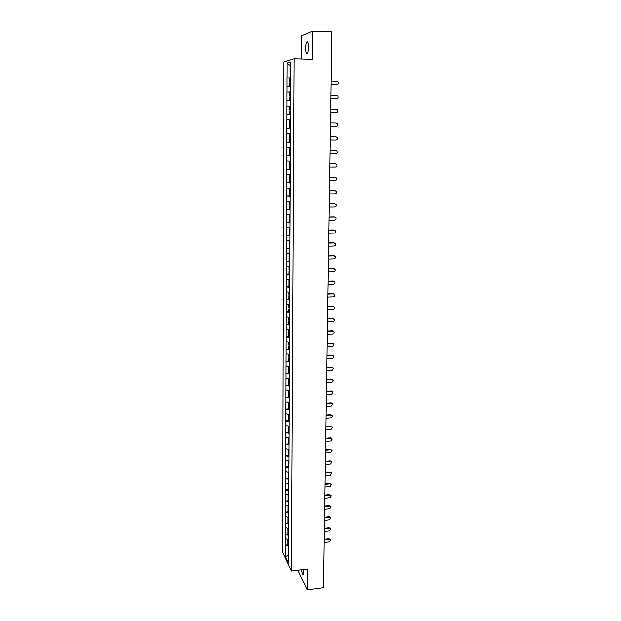 <?xml version="1.0" encoding="UTF-8"?>
<svg xmlns="http://www.w3.org/2000/svg" width="621" height="621" viewBox="0 0 621 621"><rect width="100%" height="100%" fill="white"/><g stroke="black" fill="none" stroke-linecap="round" stroke-linejoin="round"><path stroke-width="0.93" d="M303.537 569.465L303.273 574.301C302.567 574.751 301.953 573.23 301.433 569.729M305.555 48.267C305.625 45.364 305.99 43.338 306.658 42.174C307.69 41.304 308.272 43.004 308.381 47.289C308.311 50.2 307.946 52.226 307.286 53.367C306.246 54.229 305.672 52.529 305.555 48.267M297.824 570.179L307.123 589.95L323.487 587.8L331.862 31.818L312.767 31.05L301.682 35.599L301.511 59.011M283.921 61.984L282.64 552.271L291.389 570.986L294.09 58.778L283.921 61.984M288.493 555.205L285.412 556.602L288.454 563.092L288.61 540.511M285.412 556.602L285.404 545.184L287.872 544.889M288.618 539.556L285.427 538.531L285.404 545.184M285.474 538.64L285.443 534.246L287.919 533.967M288.664 528.556L285.466 527.555L285.443 534.246M285.513 527.664L285.474 523.247L287.965 522.975M288.711 517.487L285.497 516.509L285.474 523.247M285.551 516.61L285.513 512.17L288.012 511.906M288.765 506.34L285.536 505.393L285.513 512.17M285.59 505.486L285.551 501.023L288.059 500.759M288.812 495.123L285.575 494.192L285.551 501.023M285.629 494.293L285.59 489.798L288.105 489.55M288.858 483.829L285.613 482.928L285.59 489.798M285.668 483.022L285.629 478.496L288.152 478.255M290.644 77.819L287.065 77.897L287.119 63.078L290.651 61.999L290.651 77.066L288.912 472.589L285.652 471.58L285.629 478.496M285.707 471.673L285.668 467.124L288.198 466.891M288.905 460.999L285.691 460.161L285.668 467.124M285.745 460.246L285.707 455.674L288.245 455.449M288.959 449.48L285.73 448.665L285.707 455.674M285.784 448.75L285.745 444.147L288.299 443.93M289.006 437.875L285.776 437.091L285.745 444.147M285.823 437.168L285.792 432.542L288.346 432.332M289.06 426.2L285.815 425.432L285.792 432.542M285.87 425.517L285.831 420.859L288.392 420.658M289.107 414.44L285.854 413.702L285.831 420.859M285.908 413.78L285.87 409.092L288.439 408.897M289.161 402.602L285.893 401.888L285.87 409.092M285.947 401.966L285.908 397.246L288.493 397.06M289.215 390.679L285.932 389.996L285.908 397.246M285.986 390.066L285.947 385.323L288.54 385.144M289.262 378.678L285.978 378.018L285.947 385.323M286.033 378.088L285.994 373.314L288.594 373.143M289.316 366.592L286.017 365.963L285.994 373.314M286.071 366.025L286.033 361.228L288.641 361.065M289.37 354.42L286.056 353.823L286.033 361.228M286.118 353.885L286.079 349.049L288.695 348.901M289.425 342.163L286.102 341.597L286.079 349.049M286.157 341.651L286.118 336.792L288.742 336.652M289.479 329.829L286.141 329.285L286.118 336.792M286.196 329.34L286.157 324.449L288.796 324.317M289.533 317.401L286.188 316.889L286.157 324.449M286.242 316.935L286.203 312.014L288.85 311.897M289.588 304.888L286.227 304.399L286.203 312.014M286.281 304.453L286.242 299.493L289.673 299.501M289.642 292.281L286.273 291.831L286.242 299.493M286.328 291.878L286.289 286.886L289.728 286.879M289.697 279.59L286.312 279.171L286.289 286.886M286.374 279.209L286.335 274.195L289.075 274.102M289.759 266.805L286.359 266.417L286.335 274.195M286.413 266.456L286.374 261.41L289.285 261.317M289.114 253.865L286.405 253.578L286.374 261.41M286.46 253.609L286.421 248.532L289.518 248.447M289.239 240.917L286.452 240.645L286.421 248.532M286.506 240.676L286.467 235.561L289.805 235.483M289.922 227.915L286.491 227.62L286.467 235.561M286.553 227.643L286.514 222.497L290.007 222.434L289.223 222.365L289.239 219.128L290.023 219.027M289.984 214.757L286.537 214.493L286.514 222.497M286.591 214.524L286.553 209.339L290.069 209.293M290.038 201.515L286.584 201.282L286.553 209.339M286.638 201.305L286.599 196.089L290.123 196.05M290.1 188.279L286.63 187.969L286.599 196.089M286.685 187.992L286.646 182.745L290.186 182.721M290.154 174.726L286.677 174.563L286.646 182.745M286.731 174.579L286.692 169.292L290.24 169.285M290.217 161.188L286.723 161.056L286.692 169.292M286.778 161.072L286.739 155.755L290.302 155.762M290.279 147.55L286.77 147.456L286.739 155.755M286.824 147.464L286.786 142.108L290.364 142.131M290.341 133.802L286.817 133.756L286.786 142.108M286.871 133.756L286.832 128.368L290.418 128.4L286.894 128.368M290.457 119.962L286.863 119.946L286.832 128.368M286.925 119.946L286.91 106.044L290.519 106.098M290.519 106.02L286.91 106.044M286.972 106.036L286.956 92.032L290.581 92.11M290.581 91.97L286.956 92.032M287.018 92.017L287.011 77.912L290.644 78.005M288.858 472.503L288.555 540.549M288.633 535.263L285.489 534.355M288.68 524.233L285.528 523.348M288.734 513.132L285.567 512.271M288.781 501.962L285.606 501.116M288.827 490.714L285.644 489.891M288.881 479.389L285.683 478.589M288.928 467.993L285.722 467.217M288.982 456.52L285.761 455.76M289.029 444.962L285.8 444.232M289.083 433.334L285.839 432.62M289.13 421.62L285.885 420.937M289.184 409.829L285.924 409.169M289.239 397.96L285.963 397.324M289.293 386.006L286.002 385.393M289.339 373.966L286.048 373.384M289.394 361.849L286.087 361.29M289.448 349.646L286.134 349.111M289.502 337.358L286.172 336.846M289.557 324.985L286.219 324.504M289.611 312.526L286.258 312.068M289.665 299.974L286.304 299.547M289.72 287.337L286.343 286.933M289.782 274.606L286.39 274.234M289.836 261.79L286.436 261.449M289.891 248.881L286.475 248.563M289.953 235.879L286.522 235.592M290.007 222.784L286.568 222.528M290.061 209.595L286.615 209.362M290.123 196.306L286.661 196.112M290.186 182.923L286.708 182.76M290.24 169.448L286.755 169.308M290.302 155.863L286.801 155.762M290.364 142.186L286.848 142.116M290.418 114.528L286.941 114.52M290.481 100.54L286.987 100.563M290.543 86.451L287.034 86.513M290.636 66.028L287.119 63.078M307.123 589.95L307.333 568.991L291.389 570.986M294.09 58.778L312.479 59.36L312.767 31.05M288.586 546.216L285.45 545.285M286.863 119.946L290.457 119.993M336.869 84.642L336.799 84.642C338.29 84.27 338.678 83.346 337.971 81.871L336.854 81.312L331.125 81.165M290.628 81.7L289.813 81.638L289.821 78.145L290.644 78.13M290.628 81.623L289.813 81.638M290.543 86.296L289.79 86.303L290.543 86.366M290.62 82.803L289.805 82.818L289.79 86.303M336.799 84.642L331.071 84.51M336.435 84.704L331.071 84.58M336.551 98.646L336.566 98.638C338.026 98.273 338.429 97.365 337.762 95.913L336.621 95.331L330.908 95.215M290.566 95.781L289.751 95.735L289.766 92.265L290.581 92.257M290.566 95.727L289.751 95.735M290.481 100.361L289.735 100.361L290.481 100.408M290.558 96.899L289.743 96.907L289.735 100.361M336.566 98.638L330.861 98.529M336.202 98.677L330.861 98.576M336.155 112.541L336.334 112.533C337.777 112.176 338.181 111.283 337.552 109.855L336.388 109.249L330.698 109.156M290.504 109.754L289.689 109.723L289.704 106.284L290.519 106.276M290.504 109.723L289.689 109.723M290.496 110.887L289.689 110.887L289.673 114.318M336.334 112.533L330.651 112.448M335.969 112.548L330.651 112.471M336.108 126.327L330.442 126.265L336.108 126.327C337.529 125.978 337.933 125.1 337.335 123.688L336.163 123.059L330.488 122.997M289.634 123.61L290.442 123.618L289.634 123.61L289.65 120.195L290.457 120.202M290.426 128.182L289.619 128.174L289.627 124.767L290.442 124.774M330.24 139.973L335.883 140.012C337.281 139.678 337.692 138.817 337.125 137.42L335.938 136.775L330.287 136.736L335.682 136.767M289.588 134.004L290.395 134.02L289.588 134.004L289.58 137.396L290.38 137.412M290.364 141.945L289.557 141.93L289.572 138.545L290.38 138.537M290.38 138.553L289.572 138.545M330.03 153.589L335.658 153.604C337.032 153.278 337.451 152.424 336.916 151.05L335.705 150.391L330.077 150.367M290.279 147.697L289.533 147.713L289.518 151.082L290.325 151.105M290.279 147.728L289.533 147.713M290.302 155.599L289.502 155.576L289.518 152.215L290.317 152.199M290.317 152.238L289.518 152.215M335.348 150.352L330.077 150.336M329.829 167.103L335.433 167.096C336.792 166.777 337.211 165.939 336.706 164.581L335.487 163.905L329.875 163.913M290.217 161.289L289.479 161.32L289.464 164.666L290.263 164.697M290.217 161.344L289.479 161.32M290.24 169.16L289.448 169.129L289.456 165.791L290.255 165.76M290.255 165.823L289.456 165.791M335.123 163.851L329.875 163.851M329.627 180.525L335.208 180.494C336.551 180.175 336.978 179.353 336.489 178.01L335.262 177.327L329.673 177.35M290.154 174.78L289.417 174.835L289.409 178.157L290.201 178.188M290.154 174.866L289.417 174.835M290.186 182.621L289.386 182.582L289.402 179.275L290.201 179.221M290.201 179.306L289.402 179.275M334.905 177.249L329.673 177.272M329.425 193.845L334.991 193.791C336.31 193.48 336.745 192.665 336.279 191.346L335.045 190.647L329.472 190.694M289.363 188.248L289.347 191.54L290.147 191.579M290.123 195.98L289.332 195.941L289.347 192.65L290.139 192.58M290.139 192.696L289.347 192.65M334.688 190.554L329.472 190.6M329.223 207.072L334.773 206.995C336.077 206.684 336.512 205.885 336.07 204.581L334.82 203.867L329.27 203.944M289.782 201.491L289.308 201.561L289.293 204.837L290.085 204.883M290.038 201.6L289.308 201.561M290.069 209.246L289.277 209.199L289.293 205.939L290.085 205.854M290.085 205.986L289.293 205.939M334.471 203.758L329.277 203.828M329.029 220.199L334.556 220.098C335.845 219.803 336.279 219.011 335.86 217.723L334.603 217.001L329.076 217.094M289.557 214.726L289.239 218.033L290.03 218.08M289.984 214.827L289.254 214.781M290.023 219.182L289.239 219.128M334.253 216.869L329.076 216.962M328.827 233.24L334.339 233.116C335.612 232.821 336.046 232.037 335.65 230.771L334.385 230.034L328.874 230.15M334.385 230.034L334.773 230.08M289.386 227.868L289.184 231.128L289.968 231.191M289.922 227.961L289.2 227.907M289.953 235.499L289.169 235.437L289.184 232.215L289.968 232.107M289.968 232.277L289.184 232.215M334.036 229.886L328.882 229.995M328.633 246.18L334.121 246.04C335.379 245.745 335.821 244.977 335.441 243.727L334.176 242.982L328.68 243.121M334.176 242.982L334.618 243.044M289.145 240.94L289.13 244.138L289.914 244.2M289.891 248.478L289.114 248.416L289.13 245.217L289.906 245.085M289.906 245.287L289.13 245.217M333.826 242.819L328.688 242.943M328.439 259.035L333.912 258.872C335.154 258.577 335.596 257.816 335.231 256.582L333.958 255.836L328.486 255.992M333.958 255.836L334.463 255.906M289.091 253.873L289.075 257.055L289.86 257.125M289.836 261.371L289.06 261.301L289.075 258.126L289.852 257.979M289.852 258.196L289.075 258.126M333.617 255.65L328.493 255.798M328.253 271.796L333.702 271.61C334.929 271.323 335.371 270.57 335.03 269.351L333.749 268.598L328.292 268.777M333.749 268.598L334.3 268.691M289.037 266.735L289.021 269.879L289.797 269.956M289.782 274.171L289.006 274.094L289.021 270.942L289.797 270.787M289.797 271.02L289.021 270.942M333.399 268.396L328.299 268.567M328.059 284.465L333.493 284.263C334.703 283.976 335.154 283.23 334.82 282.027L333.539 281.266L328.105 281.468M333.539 281.266L334.137 281.375M288.982 279.512L288.967 282.609L289.743 282.695M289.743 283.494L288.967 283.665L288.951 286.793M289.743 283.75L288.967 283.665M333.198 281.049L328.105 281.243M327.872 297.048L333.283 296.822C334.486 296.543 334.929 295.806 334.618 294.618L333.33 293.849L327.911 294.075M333.33 293.849L333.974 293.981M288.928 292.196L288.92 295.254L289.689 295.348M289.689 296.116L288.912 296.302L288.897 299.407M289.681 296.396L288.912 296.302M332.988 293.617L327.919 293.826M327.678 309.545L333.073 309.297C334.269 309.017 334.711 308.295 334.409 307.116L333.12 306.347L327.725 306.588M333.12 306.347L333.803 306.487M288.874 304.795L288.866 307.806L289.634 307.907M289.619 312.029L288.85 311.936L288.858 308.854L289.627 308.653M289.627 308.947L288.858 308.854M332.778 306.099L327.733 306.324M327.492 321.95L332.872 321.686C334.051 321.406 334.494 320.692 334.207 319.528L332.918 318.752L327.539 319.015M332.918 318.752L333.632 318.915M288.827 317.3L288.812 320.281L289.58 320.374M289.557 324.473L288.796 324.372L288.812 321.313L289.572 321.096M289.572 321.414L288.812 321.313M332.577 318.495L327.539 318.736M327.306 334.277L332.662 333.989C333.834 333.71 334.284 333.003 334.005 331.855L332.716 331.078L327.352 331.358M332.716 331.078L333.461 331.249M288.773 329.72L288.757 332.654L289.526 332.763M289.502 336.83L288.742 336.722L288.757 333.687L289.518 333.454M289.518 333.795L288.757 333.687M332.375 330.799L327.36 331.063M327.127 346.51L332.46 346.207C333.624 345.928 334.067 345.229 333.803 344.096L332.507 343.312L327.166 343.615M332.507 343.312L333.283 343.506M288.718 342.055L288.711 344.95L289.409 345.051M289.456 349.103L288.695 348.994L288.703 345.975L289.464 345.734M289.464 346.083L288.703 345.975M332.173 343.025L327.174 343.304M326.941 358.666L332.258 358.34C333.407 358.069 333.857 357.37 333.601 356.252L332.305 355.468L326.988 355.786M332.305 355.468L333.112 355.67M288.672 354.304L288.656 357.16L289.363 357.269M289.402 361.29L288.641 361.174L288.656 358.177L289.417 357.921M289.409 358.294L288.656 358.177M331.971 355.158L326.988 355.46M326.762 370.729L332.064 370.388L333.407 368.323L332.111 367.539L326.801 367.88M332.111 367.539L332.934 367.756M288.618 366.468L288.61 369.285L289.308 369.402M289.347 373.392L288.594 373.268L288.602 370.295L289.363 370.023M289.355 370.419L288.602 370.295M331.777 367.213L326.809 367.531M326.576 382.722L331.862 382.357L333.205 380.308L331.909 379.524L326.623 379.881M331.909 379.524L332.755 379.749M288.571 378.546L288.555 381.325L289.254 381.449M289.293 385.416L288.54 385.284L288.555 382.326L289.254 382.039M289.308 382.458L288.555 382.326M331.575 379.19L326.63 379.516M326.398 394.622L331.668 394.242L333.011 392.216L331.715 391.432L326.444 391.804M331.715 391.432L332.577 391.672M288.517 390.547L288.509 393.287L289.2 393.411M289.239 397.355L288.493 397.215L288.501 394.281L289.2 393.978M289.254 394.413L288.501 394.281M331.381 391.075L326.444 391.432M326.219 406.445L331.467 406.049L332.809 404.038L331.513 403.262L326.266 403.65M331.513 403.262L332.398 403.503M288.47 402.462L288.454 405.164L289.145 405.296M289.184 409.208L288.439 409.068L288.454 406.15L289.145 405.839M289.145 406.281L288.454 406.15M331.187 402.889L326.266 403.254M326.041 418.189L331.272 417.778L332.615 415.783L331.319 415.007L326.087 415.41M331.319 415.007L332.219 415.255M288.423 414.3L288.408 416.963L289.099 417.095M289.138 420.984L288.392 420.836L288.408 417.941L289.099 417.615M289.091 418.073L288.408 417.941M330.993 414.618L326.095 415.007M325.87 429.856L331.086 429.422L332.421 427.45L331.125 426.666L325.909 427.093M331.125 426.666L332.041 426.93M288.369 426.053L288.361 428.676L289.044 428.816M289.083 432.682L288.346 432.527L288.354 429.654L289.044 429.313M289.044 429.786L288.354 429.654M330.799 426.27L325.947 426.666M325.691 441.446L330.892 440.995L332.227 439.039L330.939 438.255L325.738 438.698M330.939 438.255L331.862 438.527M288.323 437.727L288.315 440.32L288.998 440.46M289.037 444.294L288.291 444.139L288.307 441.283L288.99 440.933M288.99 441.422L288.307 441.283M330.613 437.844L325.769 438.255M325.52 452.95L330.698 452.484L332.041 450.543L330.745 449.767L325.575 450.225M330.745 449.767L331.676 450.039M288.276 449.325L288.26 451.878L288.944 452.026M288.982 455.837L288.245 455.674L288.26 452.833L288.944 452.476M288.944 452.981L288.26 452.833M330.419 449.34L325.567 449.775L325.559 450.31M325.35 464.384L330.512 463.903L331.847 461.977L330.558 461.201L325.42 461.675M330.558 461.201L331.498 461.481M288.222 460.836L288.214 463.359L288.897 463.507M288.936 467.295L288.198 467.132L288.214 464.314L288.889 463.934M288.889 464.461L288.214 464.314M330.232 460.759L325.396 461.209M325.179 475.74L330.325 475.236L331.661 473.326L330.364 472.558L325.241 473.047M330.364 472.558L331.319 472.837M288.175 472.278L288.167 474.762L288.843 474.918M288.881 478.682L288.152 478.512L288.16 475.709L288.843 475.321M288.843 475.865L288.16 475.709M330.046 472.107L325.225 472.565M325.008 487.019L330.139 486.499L331.467 484.605L330.178 483.837L325.047 484.349M330.178 483.837L331.14 484.124M288.128 483.643L288.121 486.096L288.796 486.251M288.835 489.992L288.105 489.814L288.113 487.035L288.796 486.639M288.788 487.19L288.113 487.035M329.86 483.371L325.055 483.852M324.837 498.221L329.953 497.693L331.28 495.814L329.992 495.046L324.876 495.574M329.992 495.046L330.962 495.333M288.082 494.929L288.074 497.351L288.742 497.506M288.781 501.225L288.059 501.046L288.066 498.283L288.742 497.871M288.742 498.446L288.066 498.283M329.673 494.564L324.884 495.061M324.667 509.352L329.767 508.809L331.094 506.946L329.813 506.177L324.713 506.72M329.813 506.177L330.791 506.48M288.035 506.146L288.028 508.529L288.695 508.692M288.734 512.379L288.012 512.201L288.02 509.453L288.695 509.034M288.695 509.624L288.02 509.453M329.495 505.688L324.721 506.193M324.504 520.414L329.58 519.847L330.908 517.999L329.627 517.239L324.542 517.798M329.627 517.239L330.628 517.557M287.989 517.285L287.981 519.63L288.649 519.8M288.687 523.472L287.965 523.286L287.973 520.553L288.649 520.119M288.641 520.724L287.973 520.553M329.309 516.734L324.55 517.254M324.341 531.397L329.402 530.823L330.721 528.983L329.44 528.223L324.379 528.797M329.44 528.223L329.13 527.71L330.465 528.556M287.942 528.347L287.934 530.668L288.602 530.839M288.641 534.479L287.919 534.293L287.927 531.584L288.594 531.141M288.594 531.755L287.927 531.584M329.13 527.71L324.387 528.246M324.178 542.312L329.223 541.722L330.543 539.897L329.262 539.144L324.216 539.734M329.262 539.144L328.951 538.617L330.294 539.478M287.896 539.346L287.888 541.628L288.548 541.807M288.586 545.424L287.872 545.23L287.88 542.537L288.548 542.079M288.548 542.715L287.88 542.537M328.951 538.617L324.224 539.168M306.658 42.174L307.62 42.212M331.886 32.897L331.21 75.32M324.038 551.557L323.588 583.375M330.993 89.618L331.001 89.02M330.783 103.8L330.791 103.21M330.566 117.874L330.582 117.291M330.356 131.854L330.364 131.272M330.147 145.718L330.155 145.143M329.945 159.488L329.953 158.914M329.735 173.158L329.743 172.591M329.534 186.719L329.541 186.16M329.332 200.187L329.34 199.628M329.13 213.562L329.138 213.003M328.928 226.836L328.936 226.277M328.726 240.009L328.734 239.458M328.532 253.096L328.54 252.537M328.338 266.083L328.346 265.532M328.144 278.976L328.152 278.433M327.95 291.785L327.958 291.233M327.756 304.492L327.764 303.948M327.57 317.121L327.577 316.578M327.376 329.65L327.383 329.114M327.189 342.101L327.197 341.558M327.003 354.459L327.011 353.923M326.817 366.732L326.825 366.196M326.638 378.919L326.646 378.383M326.452 391.02L326.46 390.485M326.273 403.045L326.281 402.509M326.095 414.983L326.103 414.448M325.916 426.837L325.924 426.301M325.738 438.612L325.746 438.077M325.388 461.923L325.396 461.387M325.21 473.458L325.218 472.93M325.039 484.923L325.047 484.388M324.868 496.303L324.876 495.768M324.698 507.613L324.705 507.078M324.527 518.838L324.535 518.31M324.356 530L324.364 529.465M324.193 541.077L324.201 540.549"/></g></svg>
